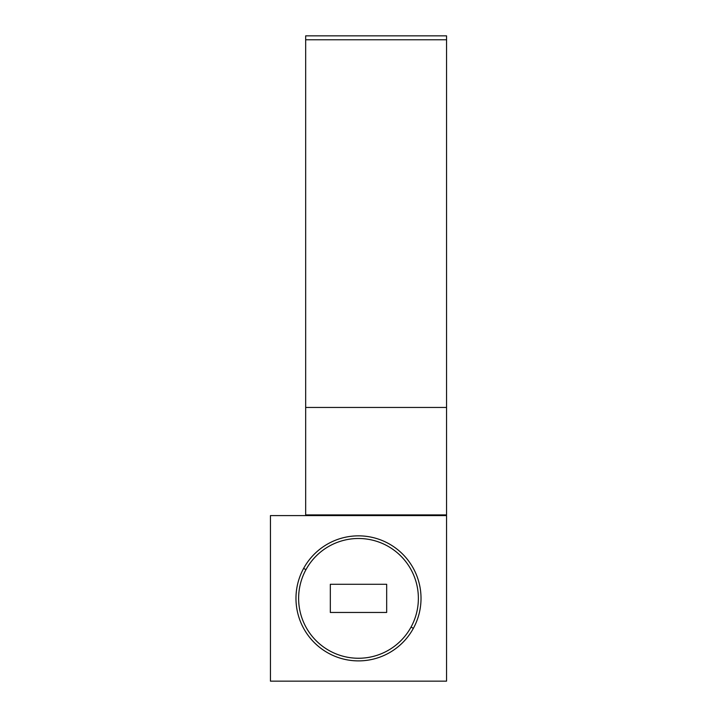 <?xml version="1.0" encoding="UTF-8"?>
<svg xmlns="http://www.w3.org/2000/svg" width="717" height="717" viewBox="0 0 717 717"><rect width="100%" height="100%" fill="white"/><g stroke="black" fill="none" stroke-linecap="round" stroke-linejoin="round"><path stroke-width="1.08" d="M303.632 568.402L305.953 569.665A59.878 59.878 0 0 0 329.793 650.928A59.878 59.878 0 0 0 411.047 627.079L413.368 628.352L411.047 627.079A59.878 59.878 0 0 0 387.207 545.825A59.878 59.878 0 0 0 305.953 569.665L303.632 568.402M413.368 568.402A62.522 62.522 0 0 0 328.529 543.504A62.522 62.522 0 0 0 303.632 628.352A62.522 62.522 0 0 1 328.529 543.504A62.522 62.522 0 0 1 413.368 568.402A62.522 62.522 0 0 1 388.471 653.241A62.522 62.522 0 0 1 303.632 628.352A62.522 62.522 0 0 0 388.471 653.241A62.522 62.522 0 0 0 413.368 568.402A62.522 62.522 0 0 0 328.529 543.504A62.522 62.522 0 0 0 303.632 628.352A62.522 62.522 0 0 0 388.471 653.241A62.522 62.522 0 0 0 413.368 568.402M411.047 627.079A59.878 59.878 0 0 1 329.793 650.928A59.878 59.878 0 0 1 305.953 569.665A59.878 59.878 0 0 1 387.207 545.825A59.878 59.878 0 0 1 411.047 627.079L411.047 627.079M270.443 681.15L270.443 515.595L446.557 515.595L446.557 681.15L270.443 681.15L446.557 681.15L446.557 515.595L270.443 515.595L270.443 681.15M386.678 612.461L386.678 584.283L330.322 584.283L330.322 612.461L386.678 612.461L330.322 612.461L330.322 584.283L386.678 584.283L386.678 612.461M373.7 515.595L373.7 514.896L373.7 515.595M305.666 514.896L446.557 514.896L305.666 514.896L305.666 407.453L305.666 514.896M305.666 39.776L305.666 407.453L446.557 407.453L446.557 514.896L446.557 35.85L305.666 35.85L305.666 39.776L446.557 39.776L446.557 407.453L305.666 407.453L305.666 35.85L446.557 35.85L446.557 39.776L305.666 39.776M390.2 514.896L390.2 515.595M326.8 514.896L326.8 515.595"/></g></svg>
